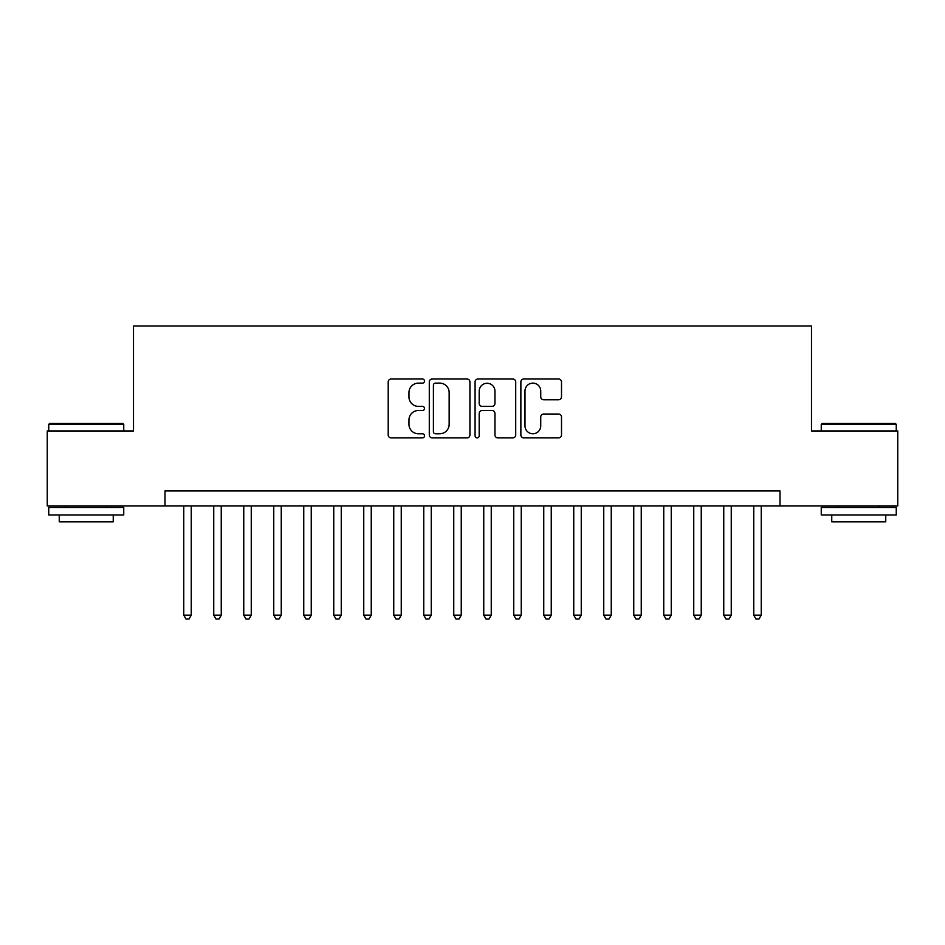 <?xml version="1.0" encoding="UTF-8"?>
<svg xmlns="http://www.w3.org/2000/svg" width="945" height="945" viewBox="0 0 945 945"><rect width="100%" height="100%" fill="white"/><g stroke="black" fill="none" stroke-linecap="round" stroke-linejoin="round"><path stroke-width="1.42" d="M424.506 381.059A2.067 2.067 0 0 0 422.439 379.004L391.147 379.004A2.941 2.941 0 0 0 388.206 381.945L388.206 434.948A2.941 2.941 0 0 0 391.147 437.901L422.439 437.901A2.067 2.067 0 0 0 424.506 435.834A2.067 2.067 0 0 0 422.439 433.779L418.387 433.779A9.426 9.426 0 0 1 408.972 424.352L408.972 419.934A9.426 9.426 0 0 1 418.387 410.508L422.439 410.508A2.067 2.067 0 0 0 424.506 408.453A2.067 2.067 0 0 0 422.439 406.385L418.387 406.385A9.426 9.426 0 0 1 408.972 396.971L408.972 392.553A9.426 9.426 0 0 1 418.387 383.127L422.439 383.127A2.067 2.067 0 0 0 424.506 381.059M558.554 399.759A2.941 2.941 0 0 0 561.507 396.817L561.507 381.945A2.941 2.941 0 0 0 558.554 379.004L523.813 379.004A2.941 2.941 0 0 0 520.872 381.945L520.872 434.948A2.941 2.941 0 0 0 523.813 437.901L558.554 437.901A2.941 2.941 0 0 0 561.507 434.948L561.507 416.993A2.941 2.941 0 0 0 558.554 414.04L543.694 414.04A2.941 2.941 0 0 0 540.741 416.993L540.741 425.9A7.879 7.879 0 0 1 532.862 433.779A7.879 7.879 0 0 1 524.995 425.9L524.995 391.006A7.879 7.879 0 0 1 532.862 383.127A7.879 7.879 0 0 1 540.741 391.006L540.741 396.817A2.941 2.941 0 0 0 543.694 399.759L558.554 399.759M164.997 505.953L47.25 505.953L47.25 430.955L133.505 430.955L133.505 325.954L811.495 325.954L811.495 430.955L897.75 430.955L897.75 505.953L780.003 505.953L780.003 490.951L164.997 490.951L164.997 505.953L780.003 505.953M469.925 381.945A2.941 2.941 0 0 0 466.984 379.004L432.231 379.004A2.941 2.941 0 0 0 429.29 381.945L429.29 434.948A2.941 2.941 0 0 0 432.231 437.901L466.984 437.901A2.941 2.941 0 0 0 469.925 434.948L469.925 381.945M478.016 379.004L512.769 379.004A2.941 2.941 0 0 1 515.71 381.945L515.71 434.948A2.941 2.941 0 0 1 512.769 437.901L497.897 437.901A2.941 2.941 0 0 1 494.956 434.948L494.956 413.461A2.941 2.941 0 0 0 492.014 410.508L482.139 410.508A2.941 2.941 0 0 0 479.198 413.461L479.198 435.834A2.067 2.067 0 0 1 477.142 437.901A2.067 2.067 0 0 1 475.075 435.834L475.075 381.945A2.941 2.941 0 0 1 478.016 379.004M435.468 383.127A2.067 2.067 0 0 0 433.412 385.182L433.412 431.711A2.067 2.067 0 0 0 435.468 433.779L439.744 433.779A9.426 9.426 0 0 0 449.159 424.352L449.159 392.553A9.426 9.426 0 0 0 439.744 383.127L435.468 383.127M494.956 391.147A7.879 7.879 0 0 0 487.077 383.268A7.879 7.879 0 0 0 479.198 391.147L479.198 403.444A2.941 2.941 0 0 0 482.139 406.385L492.014 406.385A2.941 2.941 0 0 0 494.956 403.444L494.956 391.147M183.755 505.953L183.755 615.148L191.244 615.148L191.244 505.953M191.244 615.148L189 619.046L186 619.046L183.755 615.148M49.648 423.454L122.85 423.454L123.748 424.352L48.75 424.352L49.648 423.454M86.255 514.954L48.75 514.954L48.75 507.453L123.748 507.453L123.748 514.954L86.255 514.954M113.246 514.954L113.246 521.853L59.251 521.853L59.251 514.954M822.15 423.454L895.352 423.454L896.25 424.352L821.252 424.352L822.15 423.454M858.745 514.954L821.252 514.954L821.252 507.453L896.25 507.453L896.25 514.954L858.745 514.954M885.748 514.954L885.748 521.853L831.754 521.853L831.754 514.954M213.747 505.953L213.747 615.148L221.248 615.148L221.248 505.953M221.248 615.148L219.004 619.046L216.003 619.046L213.747 615.148M243.751 505.953L243.751 615.148L251.252 615.148L251.252 505.953M251.252 615.148L248.996 619.046L245.995 619.046L243.751 615.148M273.755 505.953L273.755 615.148L281.256 615.148L281.256 505.953M281.256 615.148L278.999 619.046L275.999 619.046L273.755 615.148M303.747 505.953L303.747 615.148L311.248 615.148L311.248 505.953M311.248 615.148L309.003 619.046L306.003 619.046L303.747 615.148M333.75 505.953L333.75 615.148L341.251 615.148L341.251 505.953M341.251 615.148L338.995 619.046L335.995 619.046L333.75 615.148M363.754 505.953L363.754 615.148L371.255 615.148L371.255 505.953M371.255 615.148L368.999 619.046L365.998 619.046L363.754 615.148M393.746 505.953L393.746 615.148L401.247 615.148L401.247 505.953M401.247 615.148L399.003 619.046L396.002 619.046L393.746 615.148M423.75 505.953L423.75 615.148L431.251 615.148L431.251 505.953M431.251 615.148L428.995 619.046L425.994 619.046L423.75 615.148M453.754 505.953L453.754 615.148L461.255 615.148L461.255 505.953M461.255 615.148L458.998 619.046L455.998 619.046L453.754 615.148M483.745 505.953L483.745 615.148L491.246 615.148L491.246 505.953M491.246 615.148L489.002 619.046L486.002 619.046L483.745 615.148M513.749 505.953L513.749 615.148L521.25 615.148L521.25 505.953M521.25 615.148L519.006 619.046L516.005 619.046L513.749 615.148M543.753 505.953L543.753 615.148L551.254 615.148L551.254 505.953M551.254 615.148L548.998 619.046L545.997 619.046L543.753 615.148M573.745 505.953L573.745 615.148L581.246 615.148L581.246 505.953M581.246 615.148L579.001 619.046L576.001 619.046L573.745 615.148M603.749 505.953L603.749 615.148L611.25 615.148L611.25 505.953M611.25 615.148L609.005 619.046L606.005 619.046L603.749 615.148M633.752 505.953L633.752 615.148L641.253 615.148L641.253 505.953M641.253 615.148L638.997 619.046L635.997 619.046L633.752 615.148M663.744 505.953L663.744 615.148L671.245 615.148L671.245 505.953M671.245 615.148L669.001 619.046L666.001 619.046L663.744 615.148M693.748 505.953L693.748 615.148L701.249 615.148L701.249 505.953M701.249 615.148L699.005 619.046L696.004 619.046L693.748 615.148M723.752 505.953L723.752 615.148L731.253 615.148L731.253 505.953M731.253 615.148L728.997 619.046L725.996 619.046L723.752 615.148M753.756 505.953L753.756 615.148L761.245 615.148L761.245 505.953M761.245 615.148L759 619.046L756 619.046L753.756 615.148M48.75 430.955L48.75 424.352M65.855 507.453L65.855 505.953M106.655 507.453L106.655 505.953M123.748 430.955L123.748 424.352M821.252 430.955L821.252 424.352M838.345 507.453L838.345 505.953M879.145 507.453L879.145 505.953M896.25 430.955L896.25 424.352"/></g></svg>

